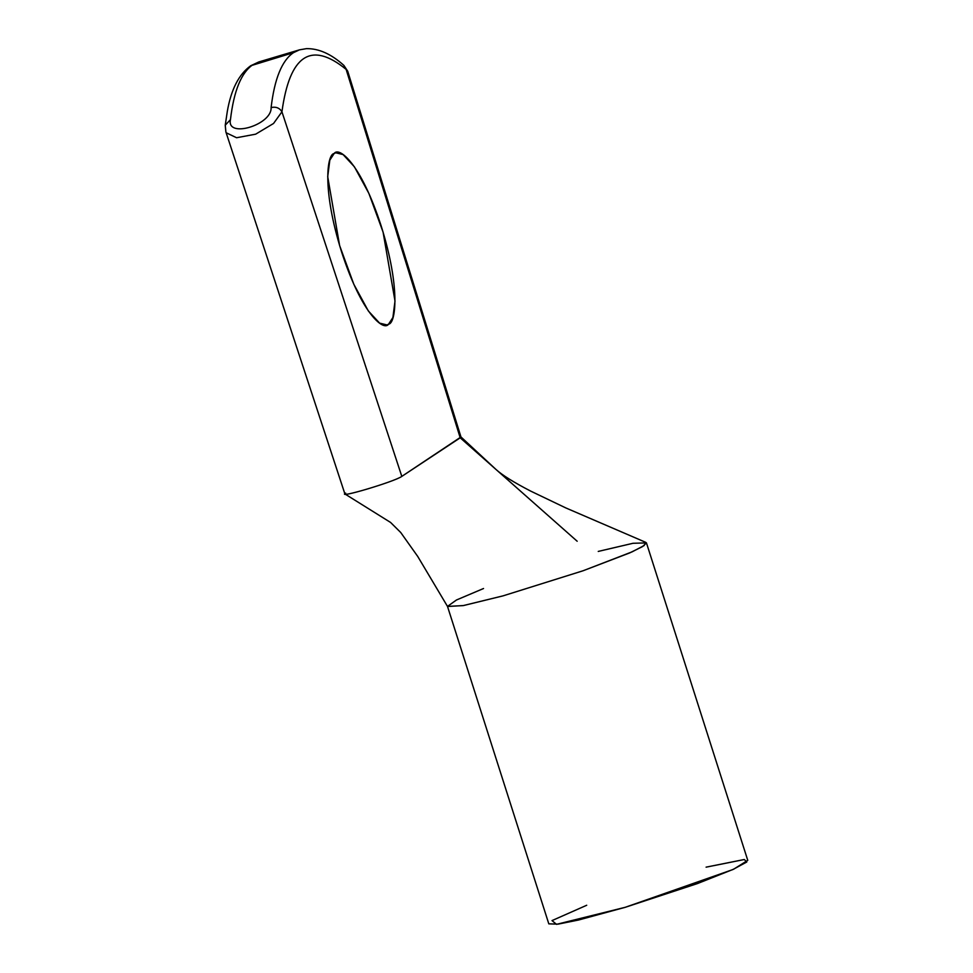 <?xml version="1.0" encoding="UTF-8"?>
<svg xmlns="http://www.w3.org/2000/svg" width="973" height="973" viewBox="0 0 973 973"><rect width="100%" height="100%" fill="white"/><g stroke="black" fill="none" stroke-linecap="round" stroke-linejoin="round"><path stroke-width="1.46" d="M299.319 49.891L293.457 52.676C281.951 60.472 274.508 78.764 271.114 107.529C272.099 124.958 226.271 138.677 230.455 119.643C233.848 90.866 241.292 72.586 252.798 64.777C241.292 72.586 233.848 90.866 230.455 119.643C226.271 138.677 272.099 124.958 271.114 107.529C274.508 78.764 281.951 60.472 293.457 52.676L250.718 65.75L258.794 61.956L252.798 64.777L293.457 52.676L299.477 49.842M577.171 541.243L460.205 437.814L495.95 469.424L460.91 436.901L460.205 437.814L346.133 69.387C311.105 40.793 289.699 54.938 281.939 111.798L401.813 476.393L460.959 436.974L347.714 71.224L346.133 69.387L460.205 437.814L401.813 476.393L281.939 111.798L273.535 123.486L255.656 134.177L236.573 137.74L226.235 132.79M334.128 153.539C338.811 146.291 360.703 162.819 381.124 225.785C401.01 289.115 395.464 323.778 388.58 324.167C383.897 331.416 362.005 314.887 341.584 251.91C321.698 188.592 327.244 153.929 334.128 153.539L329.811 160.18L327.706 176.66L339.626 245.585L353.819 284.262L368.329 310.946L379.616 323.133L386.986 324.921L388.58 324.167L392.897 317.526L395.002 301.046L383.082 232.121L368.889 193.432L354.379 166.76L343.092 154.573L335.721 152.785L334.128 153.539M347.714 71.211L343.895 65.41C331.221 54.002 318.73 48.407 306.434 48.65L299.453 49.854L258.794 61.956L250.718 65.75C238.908 74.228 231.1 89.455 227.305 111.433L225.237 125.262L225.894 132L225.262 125.176L230.455 119.643M483.532 588.519L456.459 600L447.495 606.398L463.112 605.62L503.005 595.877L463.501 605.547L447.544 606.495L417.709 556.41L400.73 532.499L390.587 522.452L344.904 493.956M345.658 493.116C335.369 499.295 394.904 481.562 401.813 476.393C394.904 481.562 335.369 499.295 345.658 493.116M598.249 551.423L632.997 543.287L646.449 542.898L642.521 546.595L629.774 552.883L583.119 570.75L632.061 551.861L644.102 545.585L645.865 542.399L565.872 507.955L530.65 491.085C513.744 482.34 502.177 475.116 495.95 469.424M447.495 606.398L548.808 923.851L558.028 924.143L578.582 920.008L625.298 907.286L697.41 883.581L733.776 869.132L747.763 860.351L646.449 542.898M706.094 867.162L744.309 859.512L746.778 862.005L732.705 869.619L625.298 907.286L556.507 924.35L552.019 920.592L586.719 905.255M503.005 595.877L583.119 570.75M346.133 69.387L343.834 65.373L346.133 69.387C311.105 40.793 289.699 54.938 281.939 111.798C279.604 107.954 276.004 106.519 271.114 107.529C276.004 106.519 279.604 107.954 281.939 111.798M225.906 132L344.904 493.943"/></g></svg>
